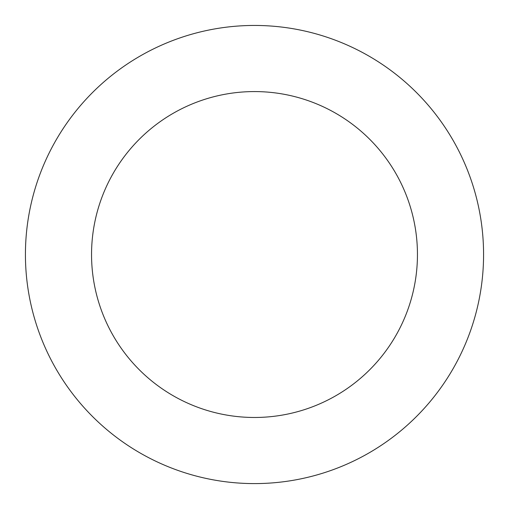 <?xml version="1.0" encoding="UTF-8"?>
<svg xmlns="http://www.w3.org/2000/svg" width="509" height="509" viewBox="0 0 509 509"><rect width="100%" height="100%" fill="white"/><g stroke="black" fill="none" stroke-linecap="round" stroke-linejoin="round"><path stroke-width="0.76" d="M451.108 372.085A229.075 229.075 0 0 0 258.006 25.475A229.075 229.075 0 0 0 54.387 366.009A229.075 229.075 0 0 0 451.108 372.085M394.354 338.148A162.944 162.944 0 0 0 256.994 91.595A162.944 162.944 0 0 0 112.152 333.828A162.944 162.944 0 0 0 394.354 338.148"/></g></svg>
